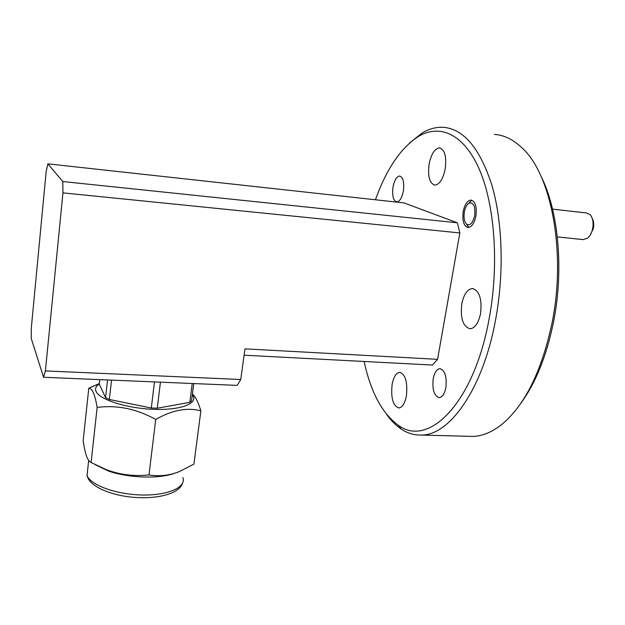 <?xml version="1.0" encoding="UTF-8"?>
<svg xmlns="http://www.w3.org/2000/svg" width="625" height="625" viewBox="0 0 625 625"><rect width="100%" height="100%" fill="white"/><g stroke="black" fill="none" stroke-linecap="round" stroke-linejoin="round"><path stroke-width="0.94" d="M88.805 388.203L83.156 440.742C84.078 447.133 85.203 452.242 86.516 456.07C87.734 459.477 89.258 461.633 91.102 462.539L97.141 407.445C96.039 400.945 94.789 396.055 93.391 392.758C92.086 389.844 90.562 388.328 88.805 388.203L99.289 383.594M91.102 462.539L105.938 469.492C119.438 474.719 133.789 476.531 148.984 474.93L155.734 419.461C136.531 408.828 117 404.828 97.141 407.445M148.984 474.93C159.43 476.656 169.609 475.508 179.539 471.492L193.922 464.102L200.867 410.867C187.102 407.219 172.055 410.078 155.734 419.461M192.398 393.984L194.727 396.57C196.766 399.43 198.812 404.195 200.867 410.867M192.312 394.688L192.586 395.055C198.727 403.203 181.539 410.281 154.43 409.359C127.383 408.555 99.375 399.727 96.039 391.375C94.852 388.555 95.922 386.07 99.258 383.922M175.312 404.953L169.461 406.008M138.844 405.469L123.312 402.312M192.227 383.5L189.812 402.344L191.523 400.812L193.742 383.562M154.461 381.914L151.312 408.008L109.367 399.477L111.531 380.117M189.812 402.344L157.273 408.203L151.312 408.008M157.273 408.203L160.445 382.164M107.555 379.945L105.578 397.703L99.234 384.117L99.727 379.617M109.367 399.477L105.578 397.703M475.906 216.039C474.32 223.242 471.727 227.062 468.117 227.5C463.742 226.188 462.102 220.891 463.18 211.609C464.727 204.391 467.336 200.547 471.016 200.078C475.359 201.375 476.984 206.695 475.906 216.039M445.867 387.633C444.57 393.867 442.359 397.211 439.258 397.641C434.125 396 432.117 389.703 433.211 378.742C434.492 372.469 436.711 369.109 439.875 368.656C444.961 370.25 446.961 376.578 445.867 387.633M403.406 190.828C402.008 197.812 399.797 201.516 396.773 201.953C393.281 200.758 392.016 195.844 392.984 187.203C394.352 180.219 396.57 176.484 399.648 176.016C403.125 177.188 404.375 182.133 403.406 190.828M406.414 395.766C404.898 403.375 402.391 407.445 398.883 407.969C393.039 405.914 390.773 398.141 392.094 384.633C393.57 376.977 396.102 372.875 399.688 372.312C405.484 374.297 407.727 382.109 406.414 395.766M480.555 313.633C478.477 323.117 474.984 328.172 470.086 328.789C462.984 326.664 460.227 318.352 461.812 303.836C463.828 294.297 467.352 289.203 472.375 288.539C479.406 290.594 482.133 298.961 480.555 313.633M445.234 168.805C443.062 179.062 439.602 184.5 434.859 185.117C429.57 183.422 427.641 176.492 429.063 164.336C431.172 154.062 434.656 148.586 439.516 147.898C444.758 149.562 446.672 156.531 445.234 168.805M540.836 175.867C558.469 210.203 564.125 269.875 553.383 322.711C546.414 356.414 535.5 383.352 520.656 403.523M468.219 436.305L472.867 436.43C482.883 436.117 492.977 431.742 503.156 423.289C525.469 403.922 541.719 370.695 551.914 323.609C566.438 253.523 551.648 175.352 522.742 148.57C513.797 139.789 504.352 135.062 494.406 134.398M364.125 361.477C370.773 392.109 382.07 413.281 398.016 425C427.664 448.203 473.805 404.555 489.25 318.18C499.219 264.461 494.75 204.711 479.289 169.281C463.758 133.773 439.812 123.742 418.602 136.32C400.852 147.797 386.469 168.945 375.438 199.773M409.531 143.023L422.219 132.93C429.164 128.797 436.219 126.93 443.391 127.32C463.695 128.961 479.859 148.25 491.891 185.188C502.602 221.734 504.25 273.211 495.617 319.648C483.039 389.117 449.594 435.359 421.445 435.055C414.227 435.281 407.453 433.258 401.109 428.977C395.797 425.383 390.938 420.461 386.516 414.227M43.555 377.266L45.406 370.914L240.758 379.508L237.172 385.383L43.555 377.266L31.25 338.477L31.305 328L46.164 171.539L47.867 163.844L62.805 181.539L457.367 222.797L459.836 232.938L62.953 192.867L62.805 181.539M457.367 222.797L404.023 202.906L47.867 163.844M240.758 379.508L244.977 348.852L437.586 359.336L432.445 365.039L244.102 355.203M437.586 359.336L459.836 232.938M62.953 192.867L45.406 370.914M174.461 473.289C159.344 479.063 128.25 478.086 108.305 470.961L95.242 464.719M592.266 218.492C593.727 221.18 594.102 224.484 593.391 228.422L589.984 235.453M583.102 239.594L587.562 238.188C590.023 236.117 591.719 232.938 592.656 228.641C593.664 222.68 592.852 218.062 590.219 214.789L586.672 212.977L552.555 209.109M474.688 215.609C475.484 206.102 473.539 201.969 468.867 203.203C466.695 204.758 465.188 207.695 464.344 212.016C463.531 217.789 464.297 221.875 466.641 224.266C470.148 225.984 472.836 223.094 474.688 215.609M86.906 475.086L87.047 475.461C90.578 485.266 116.695 494.672 142.633 495.008C168.609 495.477 186.586 487.039 182.82 477.562M99.273 383.75L91.523 386.883M418.602 136.32L422.219 132.93M421.445 435.055L472.867 436.43M398.016 425L401.109 428.977M439.516 147.898L440.055 147.969M472.375 288.539L473.086 288.594M399.688 372.312L400.148 372.336M439.875 368.656L440.32 368.672M471.016 200.078L471.484 200.133M108.305 470.961L105.93 469.508M88.688 460.406L87.047 475.461C89.117 486.266 110.375 495.57 134.594 497.398C158.945 499.203 179.164 493.258 182.344 483.664M468.867 203.203L471.172 200.836M583.656 239.648L557.32 236.93M466.641 224.266L468.391 227.117"/></g></svg>
